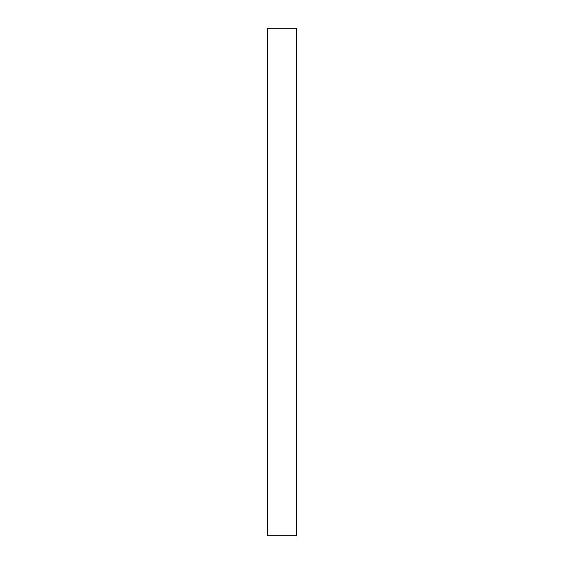 <?xml version="1.0" encoding="UTF-8"?>
<svg xmlns="http://www.w3.org/2000/svg" width="564" height="564" viewBox="0 0 564 564"><rect width="100%" height="100%" fill="white"/><g stroke="black" fill="none" stroke-linecap="round" stroke-linejoin="round"><path stroke-width="0.85" d="M296.643 535.8L267.357 535.8L296.643 535.8L296.643 28.2L267.357 28.2L296.643 28.2L296.643 535.8M267.357 28.2L267.357 535.8L267.357 28.2"/></g></svg>
